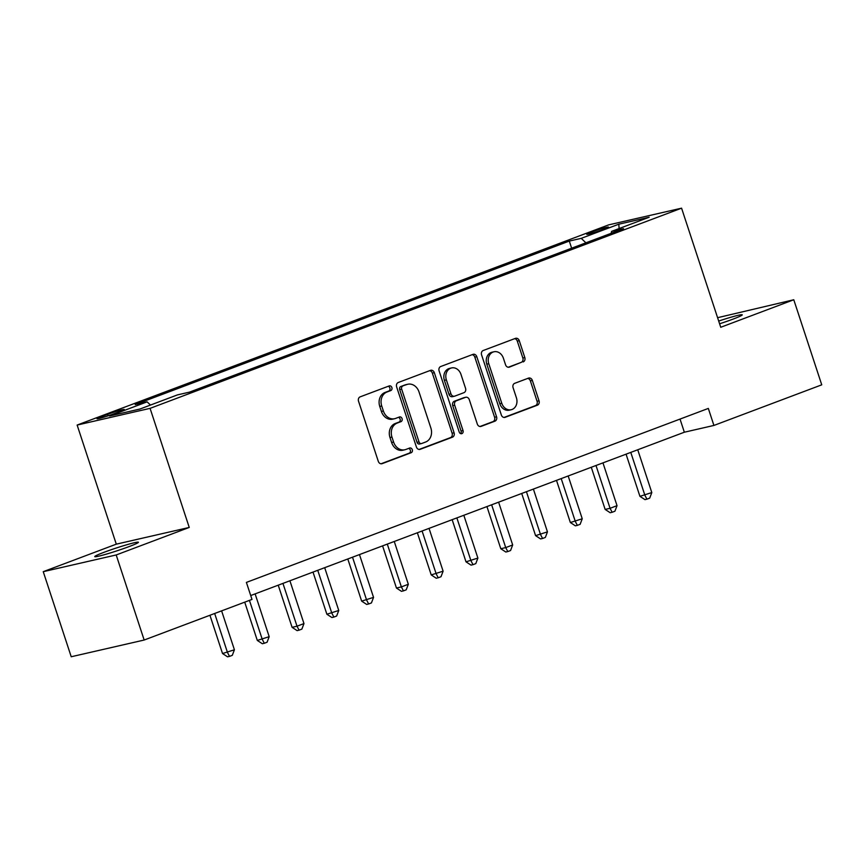 <?xml version="1.0" encoding="UTF-8"?>
<svg xmlns="http://www.w3.org/2000/svg" width="865" height="865" viewBox="0 0 865 865"><rect width="100%" height="100%" fill="white"/><g stroke="black" fill="none" stroke-linecap="round" stroke-linejoin="round"><path stroke-width="1.3" d="M391.867 387.542A2.465 2.033 77.1 0 0 389.185 385.931L360.164 396.851A3.525 2.909 77.1 0 0 358.532 401.219L378.297 461.348A3.525 2.909 77.1 0 0 381.811 463.748A3.525 2.909 77.1 0 0 382.125 463.662L411.145 452.73A2.465 2.033 77.1 0 0 409.61 448.048L405.847 449.465A11.277 9.31 77.1 0 1 404.852 449.768A11.277 9.31 77.1 0 1 393.597 442.069L391.953 437.063A11.277 9.31 77.1 0 1 397.176 423.082L400.928 421.666A2.465 2.033 77.1 0 0 399.392 416.984L395.64 418.401A11.277 9.31 77.1 0 1 394.645 418.703A11.277 9.31 77.1 0 1 383.379 411.005L381.735 405.999A11.277 9.31 77.1 0 1 386.958 392.018L390.721 390.602A2.465 2.033 77.1 0 0 391.867 387.542M394.645 418.703L392.667 419.157A11.277 9.31 77.1 0 1 381.411 411.459L379.767 406.453A11.277 9.31 77.1 0 1 384.99 392.472L388.742 391.056A2.465 2.033 77.1 0 0 388.169 386.309M380.989 463.791L409.177 453.184A2.465 2.033 77.1 0 0 408.594 448.438M404.852 449.768L402.885 450.222A11.277 9.31 77.1 0 1 391.629 442.523L389.974 437.506A11.277 9.31 77.1 0 1 395.208 423.526L398.96 422.12A2.465 2.033 77.1 0 0 398.387 417.373M719.594 323.791A22.966 1.438 -18.2 0 0 733.055 319.109A22.966 1.438 -18.2 0 0 742.257 314.828A22.966 1.438 -18.2 0 0 718.696 321.056M103.973 552.324A22.966 1.438 -18.2 0 0 94.772 556.606A22.966 1.438 -18.2 0 0 106.773 554A22.966 1.438 -18.2 0 0 129.209 546.539A22.966 1.438 -18.2 0 0 138.411 542.258A22.966 1.438 -18.2 0 0 126.42 544.864A22.966 1.438 -18.2 0 0 103.973 552.324M591.303 232.134A11.483 0.724 -18.2 0 0 586.697 234.285A11.483 0.724 -18.2 0 0 592.698 232.977A11.483 0.724 -18.2 0 0 603.921 229.247A11.483 0.724 -18.2 0 0 608.517 227.106A11.483 0.724 -18.2 0 0 602.516 228.403A11.483 0.724 -18.2 0 0 591.303 232.134M523.184 361.916A3.525 2.909 77.1 0 0 524.817 357.548L519.27 340.68A3.525 2.909 77.1 0 0 515.756 338.28A3.525 2.909 77.1 0 0 515.443 338.366L483.211 350.509A3.525 2.909 77.1 0 0 481.578 354.877L501.343 415.005A3.525 2.909 77.1 0 0 504.857 417.406A3.525 2.909 77.1 0 0 505.171 417.308L537.403 405.177A3.525 2.909 77.1 0 0 539.036 400.809L532.343 380.427A3.525 2.909 77.1 0 0 528.818 378.027A3.525 2.909 77.1 0 0 528.504 378.113L514.718 383.314A3.525 2.909 77.1 0 0 513.086 387.682L516.405 397.781A9.429 7.785 77.1 0 1 511.204 409.729A9.429 7.785 77.1 0 1 501.786 403.295L488.779 363.711A9.429 7.785 77.1 0 1 493.98 351.774A9.429 7.785 77.1 0 1 503.387 358.207L505.56 364.803A3.525 2.909 77.1 0 0 509.074 367.203A3.525 2.909 77.1 0 0 509.388 367.117L521.206 362.37A3.525 2.909 77.1 0 0 522.838 358.002L517.302 341.134A3.525 2.909 77.1 0 0 514.61 338.68M720.74 327.273L793.778 299.755L821.75 384.828L713.917 425.439L708.327 408.421L246.395 582.404L251.996 599.423L144.163 640.035L116.191 554.962L189.24 527.445L150.078 408.356L681.577 208.173L720.74 327.273M434.327 372.674A3.525 2.909 77.1 0 0 430.802 370.274A3.525 2.909 77.1 0 0 430.489 370.361L398.268 382.503A3.525 2.909 77.1 0 0 396.624 386.871L416.4 447A3.525 2.909 77.1 0 0 419.914 449.4A3.525 2.909 77.1 0 0 420.228 449.303L452.46 437.171A3.525 2.909 77.1 0 0 454.093 432.803L434.327 372.674L432.349 373.129A3.525 2.909 77.1 0 0 429.656 370.674M440.739 366.511L472.971 354.369A3.525 2.909 77.1 0 1 473.274 354.272A3.525 2.909 77.1 0 1 476.799 356.683L496.564 416.8A3.525 2.909 77.1 0 1 494.931 421.168L481.135 426.369A3.525 2.909 77.1 0 1 480.821 426.456A3.525 2.909 77.1 0 1 477.307 424.055L469.295 399.673A3.525 2.909 77.1 0 0 465.77 397.262A3.525 2.909 77.1 0 0 465.457 397.359L456.309 400.809A3.525 2.909 77.1 0 0 454.676 405.177L463.024 430.565A2.465 2.033 77.1 0 1 459.196 432.003L439.106 370.88A3.525 2.909 77.1 0 1 440.739 366.511M113.683 413.859L119.813 411.556A11.126 0.703 -18.2 0 0 124.268 409.48A11.126 0.703 -18.2 0 0 118.451 410.734A11.126 0.703 -18.2 0 0 107.584 414.357L101.465 416.66A11.126 0.703 -18.2 0 0 97.01 418.736A11.126 0.703 -18.2 0 0 102.816 417.471A11.126 0.703 -18.2 0 0 113.683 413.859M150.078 408.356L77.136 425.061L608.636 224.878L681.577 208.173M571.635 248.19L569.3 241.076L135.2 404.582L147.126 401.847L109.563 415.989L139.925 409.037L177.487 394.883L189.413 392.159L623.514 228.652L611.587 231.388L611.166 233.312M569.3 241.076L581.226 238.351L618.789 224.197L649.15 217.245L611.587 231.388M189.24 527.445L116.299 544.161L43.25 571.679L116.191 554.962M43.25 571.679L71.222 656.751L144.163 640.035M793.778 299.755L717.582 317.693M116.299 544.161L77.136 425.061M250.72 595.542L684.345 432.219L713.917 425.439M680.031 419.082L684.345 432.219M147.126 401.847L150.488 405.058M585.908 242.816L581.226 238.351M618.789 224.197L619.124 228.544M419.082 449.443L450.481 437.614A3.525 2.909 77.1 0 0 452.114 433.246L432.349 373.129M402.809 386.05A2.465 2.033 77.1 0 0 401.663 389.109L419.017 441.885A2.465 2.033 77.1 0 0 421.698 443.496L425.656 442.004A11.277 9.31 77.1 0 0 430.878 428.024L419.017 391.953A11.277 9.31 77.1 0 0 407.761 384.255A11.277 9.31 77.1 0 0 406.766 384.557L400.83 386.504A2.465 2.033 77.1 0 0 399.695 389.564L401.663 389.109M419.72 443.95A2.465 2.033 77.1 0 1 417.038 442.329L399.695 389.564M407.761 384.255L405.793 384.709A11.277 9.31 77.1 0 0 404.798 385.012L406.766 384.557M400.83 386.504L404.798 385.012M479.999 426.499L492.964 421.623A3.525 2.909 77.1 0 0 494.596 417.254L474.82 357.126A3.525 2.909 77.1 0 0 472.139 354.682M464.127 397.662A3.525 2.909 77.1 0 0 463.802 397.716A3.525 2.909 77.1 0 0 463.489 397.814L454.341 401.263A3.525 2.909 77.1 0 0 452.709 405.631L461.056 431.008L463.024 430.565M460.602 433.592A2.465 2.033 77.1 0 0 461.056 431.008M460.969 374.372A9.429 7.785 77.1 0 0 451.562 367.939A9.429 7.785 77.1 0 0 446.362 379.876L450.946 393.824A3.525 2.909 77.1 0 0 454.46 396.224A3.525 2.909 77.1 0 0 454.774 396.127L463.921 392.688A3.525 2.909 77.1 0 0 465.554 388.32L460.969 374.372M451.562 367.939L449.584 368.393A9.429 7.785 77.1 0 0 444.383 380.33L446.362 379.876M454.46 396.224L452.492 396.678A3.525 2.909 77.1 0 1 448.967 394.267L444.383 380.33M508.252 367.257L521.206 362.37M493.98 351.774L492.012 352.228A9.429 7.785 77.1 0 0 486.8 364.165L488.779 363.711M511.204 409.729L509.226 410.172A9.429 7.785 77.1 0 1 499.819 403.739L486.8 364.165M504.036 417.449L535.435 405.62A3.525 2.909 77.1 0 0 537.068 401.252L530.364 380.881A3.525 2.909 77.1 0 0 527.672 378.427M209.936 615.253L222.521 653.529L234.415 649.788L221.613 610.863M214.661 613.48L227.452 652.405L229.517 656.384L227.549 656.827L222.521 653.529M234.415 649.788L232.296 655.335L229.517 656.384M244.719 602.159L257.305 640.435L269.188 636.683L255.121 593.877M249.444 600.386L262.236 639.3L264.301 643.279L262.333 643.733L257.305 640.435M269.188 636.683L267.08 642.23L264.301 643.279M278.227 585.173L292.089 627.33L297.019 626.206L303.972 623.579L289.905 580.783M282.952 583.399L297.019 626.206L299.085 630.174L297.117 630.628L292.089 627.33M303.972 623.579L301.863 629.125L299.085 630.174M313.011 572.079L326.873 614.226L338.756 610.485L324.689 567.678M317.736 570.295L331.803 613.101L333.868 617.08L331.9 617.524L326.873 614.226M338.756 610.485L336.647 616.031L333.868 617.08M347.795 558.974L361.657 601.132L373.539 597.38L359.472 554.573M352.52 557.201L366.587 599.996L368.652 603.975L366.684 604.43L361.657 601.132M373.539 597.38L371.431 602.927L368.652 603.975M382.579 545.869L396.44 588.027L401.371 586.902L408.323 584.275L394.256 541.479M387.304 544.096L401.371 586.902L403.436 590.871L401.457 591.325L396.44 588.027M408.323 584.275L406.215 589.822L403.436 590.871M417.363 532.775L431.224 574.922L443.107 571.181L429.04 528.374M422.088 530.991L436.155 573.798L438.22 577.777L436.241 578.231L431.224 574.922M443.107 571.181L440.999 576.728L438.22 577.777M452.146 519.67L466.008 561.828L477.891 558.076L463.824 515.27M456.871 517.897L470.938 560.693L473.004 564.672L471.025 565.126L466.008 561.828M477.891 558.076L475.782 563.623L473.004 564.672M486.93 506.566L500.792 548.724L505.722 547.599L512.675 544.972L498.608 502.176M491.644 504.792L505.722 547.599L507.787 551.567L505.809 552.021L500.792 548.724M512.675 544.972L510.566 550.529L507.787 551.567M521.714 493.472L535.576 535.63L547.459 531.878L533.391 489.071M526.428 491.688L540.506 534.494L542.571 538.473L540.593 538.927L535.576 535.63M547.459 531.878L545.35 537.425L542.571 538.473M556.498 480.367L570.359 522.525L582.242 518.773L568.175 475.966M561.212 478.594L575.29 521.39L577.355 525.369L575.376 525.823L570.359 522.525M582.242 518.773L580.134 524.32L577.355 525.369M591.282 467.262L605.143 509.42L610.074 508.296L617.026 505.668L602.959 462.872M595.996 465.489L610.074 508.296L612.139 512.275L610.16 512.718L605.143 509.42M617.026 505.668L614.918 511.226L612.139 512.275M626.065 454.168L639.927 496.326L651.81 492.574L637.743 449.768M630.78 452.395L644.857 495.191L646.923 499.17L644.944 499.624L639.927 496.326M651.81 492.574L649.702 498.121L646.923 499.17M101.821 417.763L101.465 416.66M108.071 415.827L107.584 414.357M384.99 392.472L386.958 392.018M379.767 406.453L381.735 405.999M381.411 411.459L383.379 411.005M398.96 422.12L400.928 421.666M395.208 423.526L397.176 423.082M389.974 437.506L391.953 437.063M391.629 442.523L393.597 442.069M409.177 453.184L411.145 452.73M381.487 463.802L382.125 463.662M388.742 391.056L390.721 390.602M452.114 433.246L454.093 432.803M450.481 437.614L452.46 437.171M419.59 449.454L420.228 449.303M417.038 442.329L419.017 441.885M474.82 357.126L476.799 356.683M494.596 417.254L496.564 416.8M492.964 421.623L494.931 421.168M480.507 426.51L481.135 426.369M463.489 397.814L465.457 397.359M454.341 401.263L456.309 400.809M452.709 405.631L454.676 405.177M448.967 394.267L450.946 393.824M508.761 367.257L509.388 367.117M499.819 403.739L501.786 403.295M530.364 380.881L532.343 380.427M537.068 401.252L539.036 400.809M535.435 405.62L537.403 405.177M504.544 417.46L505.171 417.308M517.302 341.134L519.27 340.68M522.838 358.002L524.817 357.548M419.503 444.015L421.471 443.561M463.802 397.716L465.77 397.262"/></g></svg>
